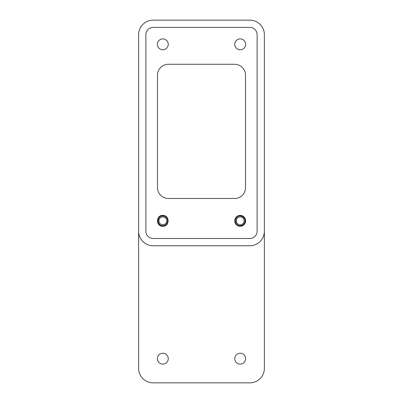 <?xml version="1.0" encoding="UTF-8"?>
<svg xmlns="http://www.w3.org/2000/svg" width="403" height="403" viewBox="0 0 403 403"><rect width="100%" height="100%" fill="white"/><g stroke="black" fill="none" stroke-linecap="round" stroke-linejoin="round"><path stroke-width="0.6" d="M162.812 38.89A5.441 5.441 0 0 1 168.252 44.33A5.441 5.441 0 0 1 162.812 49.77A5.441 5.441 0 0 1 157.371 44.33A5.441 5.441 0 0 1 162.812 38.89M245.508 187.596L245.508 75.159A10.881 10.881 0 0 0 234.627 64.279L168.373 64.279A10.881 10.881 0 0 0 157.492 75.159L157.492 187.596A10.881 10.881 0 0 0 168.373 198.478L234.627 198.478A10.881 10.881 0 0 0 245.508 187.596M162.812 353.23A5.441 5.441 0 0 1 168.252 358.67A5.441 5.441 0 0 1 162.812 364.111A5.441 5.441 0 0 1 157.371 358.67A5.441 5.441 0 0 1 162.812 353.23M240.188 38.89A5.441 5.441 0 0 1 245.629 44.33A5.441 5.441 0 0 1 240.188 49.77A5.441 5.441 0 0 1 234.748 44.33A5.441 5.441 0 0 1 240.188 38.89M240.188 353.23A5.441 5.441 0 0 1 245.629 358.67A5.441 5.441 0 0 1 240.188 364.111A5.441 5.441 0 0 1 234.748 358.67A5.441 5.441 0 0 1 240.188 353.23M249.86 238.495A7.254 7.254 0 0 0 257.114 231.241L257.114 34.658A7.254 7.254 0 0 0 249.86 27.404L153.14 27.404A7.254 7.254 0 0 0 145.886 34.658L145.886 231.241A7.254 7.254 0 0 0 153.14 238.495L249.86 238.495A7.254 7.254 0 0 0 257.114 231.241M240.188 215.404A5.441 5.441 0 0 0 234.748 220.844A5.441 5.441 0 0 0 240.188 226.285A5.441 5.441 0 0 0 245.629 220.844A5.441 5.441 0 0 0 240.188 215.404M162.812 226.285C155.795 226.622 155.79 215.066 162.812 215.404C169.829 215.066 169.834 226.622 162.812 226.285M264.368 368.342L264.368 34.658A14.508 14.508 0 0 0 249.86 20.15L153.14 20.15A14.508 14.508 0 0 0 138.632 34.658L138.632 368.342A14.508 14.508 0 0 0 153.14 382.85L249.86 382.85A14.508 14.508 0 0 0 264.368 368.342M257.114 34.658A7.254 7.254 0 0 0 249.86 27.404M153.14 27.404A7.254 7.254 0 0 0 145.886 34.658M145.886 231.241A7.254 7.254 0 0 0 153.14 238.495M138.632 231.241A14.508 14.508 0 0 0 153.14 245.749L249.86 245.749A14.508 14.508 0 0 0 264.368 231.241M162.812 225.68C156.576 225.977 156.576 215.711 162.812 216.008A4.836 4.836 0 0 1 165.653 224.758A4.836 4.836 0 0 1 162.812 225.68M162.812 216.925A3.919 3.919 -97.3 0 0 158.893 220.844A3.919 3.919 -97.3 0 0 162.812 224.763A3.919 3.919 0 0 0 166.54 219.635A3.919 3.919 0 0 0 162.812 216.925M240.188 225.68C233.952 225.977 233.952 215.711 240.188 216.008A4.836 4.836 0 0 1 243.029 224.758A4.836 4.836 0 0 1 240.188 225.68M240.188 216.925A3.919 3.919 -97.3 0 0 236.269 220.844A3.919 3.919 -97.3 0 0 240.188 224.763A3.919 3.919 0 0 0 243.916 219.635A3.919 3.919 0 0 0 240.188 216.925"/></g></svg>
